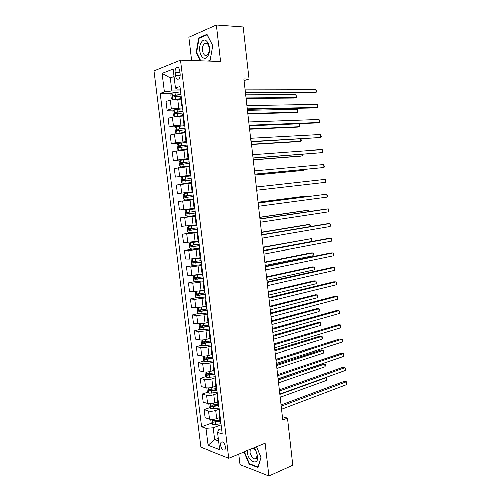 <?xml version="1.0" encoding="UTF-8"?>
<svg xmlns="http://www.w3.org/2000/svg" width="501" height="501" viewBox="0 0 501 501"><rect width="100%" height="100%" fill="white"/><g stroke="black" fill="none" stroke-linecap="round" stroke-linejoin="round"><path stroke-width="0.75" d="M225.544 447.055C224.461 442.884 222.945 441.337 221.004 442.402L220.54 445.182C221.611 449.341 223.127 450.887 225.081 449.823L225.544 447.055M238.833 454.069L240.092 464.565L268.837 475.95L292.772 465.147L287.461 418.147L282.345 416.694M153.895 70.835L200.901 447.261L228.788 458.202L180.466 60.076L153.895 70.835M180.466 60.076L220.615 61.404L216.382 25.05L188.839 37.306L191.614 60.446M244.15 80.561L249.141 78.97L243.962 78.895L282.727 420.001L287.461 418.147M175.062 72.532L175.444 75.651C176.045 78.67 177.154 79.753 178.769 78.907C179.84 77.855 180.272 76.19 180.084 73.904L179.702 70.76C179.101 67.748 177.999 66.658 176.396 67.491C175.312 68.549 174.868 70.228 175.062 72.532L179.928 72.632M173.991 76.421L170.202 77.849L171.812 90.925L164.322 91.915L160.107 93.386L201.602 426.827L211.585 423.182M164.322 91.915L162.023 73.34L173.083 69L175.413 88.038L177.166 89.072L180.241 89.078M221.617 428.699L218.805 429.752L217.578 432.432L222.275 434.079L179.922 86.46L175.413 88.038M217.578 432.432L219.701 449.76L208.109 445.326L206.005 428.374L201.602 426.827M216.382 25.05L243.267 27.016L249.141 78.97M268.837 475.95L265.042 443.297L228.788 458.202M174.173 77.899L170.202 77.849L162.023 73.34M218.311 438.394L214.691 439.778L218.655 441.237M180.466 90.925L171.812 90.925M180.767 99.098L170.202 100.094L165.963 101.484L167.046 110.251L173.922 110.114M182.533 107.915L171.298 108.942L167.046 110.251M182.84 116.063L172.3 117.096L168.048 118.33L169.125 127.054L176.114 126.791M184.593 124.83L173.384 125.908L169.125 127.054M184.9 132.953L174.386 134.017L170.121 135.095L171.198 143.787L179.014 143.355M186.648 141.677L175.469 142.791L171.198 143.787M186.948 149.774L176.465 150.876L172.194 151.797L173.265 160.452L185.677 159.543M188.689 158.448L173.265 160.452M188.99 166.526L174.248 168.424L175.319 177.041L190.787 175.638M190.724 175.15L175.319 177.041M191.025 183.203L176.302 184.982L177.36 193.561L192.766 191.889M192.753 191.777L177.36 193.561M193.718 199.73L178.343 201.465L193.712 199.667M194.1 208.422L179.402 210.013L178.343 201.465M195.734 216.257L180.373 217.885L195.678 215.825M196.11 224.918L181.431 226.396L180.373 217.885M197.738 232.715L182.402 234.236L195.778 232.195M198.114 241.35L183.447 242.709L182.402 234.236M199.736 249.097L188.745 250.494L184.418 250.513L192.303 249.172M200.106 257.714L189.798 259.011L185.458 258.954L184.418 250.513M201.721 265.417L190.762 266.858L186.422 266.726L193.179 265.461L201.627 264.609M202.097 274.003L191.808 275.337L187.462 275.13L186.422 266.726M203.7 281.662L192.772 283.146L188.42 282.871L195.014 281.518M204.076 290.229L193.812 291.588L189.459 291.244L188.42 282.871M205.673 297.844L194.77 299.366L190.411 298.953L196.855 297.513M206.043 306.387L195.803 307.777L191.445 307.288L190.411 298.953M207.639 313.958L204.039 314.835L196.761 315.524L192.397 314.96L198.697 313.444M208.003 322.475L205.066 323.22L197.795 323.897L193.424 323.264L192.397 314.96M209.593 330.002L206.011 330.942L198.747 331.606L194.369 330.91L200.538 329.314M209.957 338.494L207.032 339.29C204.233 339.972 201.815 340.185 199.774 339.947L195.396 339.171L194.369 330.91M211.541 345.984L207.971 346.98C205.178 347.681 202.761 347.894 200.719 347.625L196.336 346.786L202.385 345.114M211.904 354.451L208.986 355.297C206.199 356.011 203.788 356.224 201.74 355.929L197.356 355.015L196.336 346.786M213.476 361.897L209.925 362.956C207.145 363.688 204.727 363.895 202.686 363.576L198.296 362.599L204.226 360.858M213.839 370.339L210.934 371.235C208.159 371.986 205.748 372.193 203.707 371.848L199.31 370.796L198.296 362.599M215.411 377.741L211.867 378.862C209.099 379.633 206.688 379.833 204.646 379.464L200.243 378.349L206.068 376.533M215.768 386.165L212.875 387.104C210.113 387.899 207.708 388.093 205.66 387.699L201.258 386.509L200.243 378.349M217.334 393.523L213.808 394.7C211.046 395.514 208.641 395.709 206.594 395.283L202.185 394.03L207.909 392.145M217.691 401.921L214.81 402.91C212.055 403.743 209.656 403.931 207.602 403.487L203.193 402.159L202.185 394.03M219.244 409.242L215.737 410.476C212.988 411.321 210.589 411.509 208.535 411.039L204.12 409.649L209.75 407.695M219.607 417.615L216.739 418.654C213.996 419.519 211.597 419.706 209.543 419.205L205.122 417.746L204.12 409.649M221.154 424.892L213.226 427.829L214.691 439.778L208.109 445.326M181.143 96.518L180.51 96.994L181.606 105.968M160.107 93.386L171.73 93.361M216.275 421.473L219.914 420.145M215.443 405.722L218.041 404.814M214.785 389.884L216.169 389.427M182.251 105.573L181.612 106.018L182.333 106.268M183.266 113.921L182.627 114.328L183.717 123.271M184.362 122.939L183.723 123.309L184.431 123.503M185.376 131.249L184.731 131.588L185.821 140.499M186.472 140.23L185.821 140.53L186.522 140.656M187.48 148.503L186.823 148.766L187.906 157.652M188.57 157.439L187.913 157.677L188.601 157.74M189.572 165.674L188.915 165.875L189.992 174.73M190.656 174.58L189.992 174.743L190.674 174.749M191.658 182.777L190.987 182.909L192.065 191.739L192.741 191.683M192.735 191.645L192.065 191.739M193.73 199.805L193.054 199.874L193.724 199.786M194.808 208.629L194.131 208.66L193.054 199.874M195.797 216.758L195.114 216.758L195.778 216.614M196.868 225.544L196.185 225.513L195.114 216.77M197.851 233.641L197.162 233.572L197.82 233.366M198.916 242.39L198.227 242.284L197.169 233.591M199.899 250.444L199.204 250.312L199.849 250.049M200.964 259.155L200.262 258.992L199.21 250.343M201.941 267.183L201.239 266.983L201.872 266.657M202.993 275.857L202.291 275.625L201.245 267.02M203.97 283.842L203.262 283.579L203.888 283.197M205.022 292.478L204.314 292.183L203.268 283.622M205.992 300.437L205.278 300.105L205.898 299.667M207.038 309.036L206.324 308.672L205.285 300.162M208.003 316.951L207.282 316.563L207.896 316.068M209.042 325.518L208.322 325.093L207.289 316.626M210.007 333.403L209.28 332.952L209.881 332.395M211.046 341.926L210.32 341.444L209.293 333.021M212.004 349.779L211.272 349.266L211.867 348.658M213.038 358.271L212.305 357.727L211.278 349.347M213.99 366.093L213.251 365.517L213.839 364.847M215.017 374.541L214.278 373.94L213.263 365.598M215.969 382.332L215.223 381.693L215.799 380.973M216.996 390.749L216.244 390.079L215.236 381.787M217.935 398.502L217.19 397.807L217.76 397.03M218.956 406.881L218.204 406.154L217.202 397.907M219.901 414.603L219.144 413.845L219.707 413.018M206.005 428.374L213.226 427.829M220.916 422.95L220.158 422.161L219.156 413.958M208.93 61.016L210.069 60.583L212.787 45.779L206.988 34.394L198.69 37.995L196.173 52.542L200.25 60.734M244.1 451.908L249.285 464.095L257.934 467.452L260.971 457.313L256.437 446.836M196.693 52.561L196.173 52.542M199.767 38.057L198.69 37.995M249.899 463.832L249.285 464.095M245.559 92.986L314.114 92.842L316.175 92.303L245.496 92.403M315.862 89.266L316.588 91.551L316.175 92.303L315.862 89.266L245.121 89.097M179.258 99.11L180.755 98.96M176.064 99.185L180.723 98.716M172.563 99.574L171.267 98.841L170.766 94.783L172.012 92.948L180.579 91.858M246.185 98.453L294.237 98.052L296.166 97.545L295.853 94.614L245.772 94.821M180.892 94.439L172.864 95.403C172.35 96.192 172.463 96.718 173.202 96.975L181.093 96.067M174.229 96.787L174.454 95.397L180.924 94.695M246.123 97.933L296.166 97.545L296.611 96.812L295.853 94.614M247.419 109.356L315.699 107.934L317.766 107.446L247.369 108.867M317.446 104.421L318.041 105.46L317.766 107.446L317.446 104.421L246.993 105.579M249.273 125.657L317.277 122.97L319.344 122.532L249.229 125.269M319.024 119.52L319.619 120.516L319.344 122.532L319.024 119.52L248.859 122M251.12 141.889L320.916 137.562L251.089 141.608M320.602 134.556L321.316 136.71L320.916 137.562L320.602 134.556L250.713 138.345M175.381 116.514L182.784 115.631M179.803 116.144L182.809 115.831M174.855 116.583L173.34 115.687L172.845 111.648L174.091 109.876L182.64 108.805M247.939 113.89L295.809 112.644L297.738 112.186L297.425 109.262L247.538 110.358M182.953 111.372L174.93 112.337L175.281 113.902L183.153 112.994M176.346 113.714L176.509 112.299L182.984 111.585M247.889 113.458L297.738 112.186L298.051 110.251L297.425 109.262M184.7 125.676L176.164 126.728L174.912 128.444L175.406 132.464L176.991 133.448L184.838 132.477M176.991 133.448L178.237 133.391M178.594 133.347L184.856 132.633M249.686 129.264L297.369 127.179L299.304 126.772L298.991 123.86L249.291 125.832M185.007 128.231L176.985 129.202L177.348 130.748L185.207 129.847M178.456 130.573L178.55 129.139L185.032 128.406M249.642 128.92L299.304 126.772L299.611 124.812L298.991 123.86M186.748 142.478L178.224 143.505L176.972 145.171L177.46 149.173L179.051 150.2L186.886 149.248M179.051 150.2L186.898 149.367M251.427 144.582L298.928 141.664L300.863 141.301L300.619 139.009M187.055 145.021L179.032 145.991L179.408 147.532L187.249 146.63M180.567 147.357L180.585 145.904L187.073 145.152M251.396 144.326L300.863 141.301L301.295 140.474L300.944 138.99M252.955 158.059L322.481 152.529L252.936 157.871M322.168 149.542L322.75 150.457L322.481 152.529L322.168 149.542L252.567 154.621M188.783 159.205L180.279 160.214L179.02 161.823L179.515 165.806L181.099 166.877L188.921 165.95M181.099 166.877L188.927 166.025M253.155 159.838L300.481 156.093L302.416 155.78L302.253 154.264M189.09 161.742L181.074 162.712L181.462 164.24L189.284 163.345M182.69 164.071L182.614 162.593L189.102 161.829M253.137 159.669L302.416 155.78L302.767 154.227M207.89 55.836C212.875 48.315 205.767 34.387 201.252 42.666C196.461 50.125 203.274 63.821 207.89 55.836M208.122 53.801C210.946 49.637 208.003 40.907 204.69 43.549L203.581 44.796C200.807 49.004 203.75 57.634 207.07 54.972L208.122 53.801M200.769 60.746L196.636 52.448L199.085 38.358L207.12 34.87L212.743 45.898L210.107 60.239L208.128 60.99M247.312 450.587L247.4 452.165C248.296 462.047 258.873 466.168 257.476 455.872L255.748 450.449L253.926 447.869M250.412 449.309L250.118 452.259C251.565 457.726 253.65 459.755 256.374 458.34L257.026 454.789L255.842 451.094L253.105 448.201M260.896 457.125L257.952 466.951L249.573 463.701L244.482 451.752M254.784 174.16L324.047 167.447L254.777 174.072M323.734 164.466L324.435 166.532L324.047 167.447L323.734 164.466L254.408 170.835M256.243 186.979L325.293 179.333L325.6 182.301L256.606 190.205M325.293 179.333L325.988 181.356L325.6 182.301M258.071 203.062L326.84 194.15L327.153 197.106L258.435 206.268M258.059 202.98L326.84 194.15L327.535 196.129L327.153 197.106M259.887 219.075L328.387 208.904L328.694 211.848L260.251 222.269M259.869 218.899L326.314 209.049L328.387 208.904L328.95 209.668L328.694 211.848M261.704 235.019L329.927 223.603L330.234 226.54L262.061 238.2M261.672 234.756L327.854 223.703L329.927 223.603L330.485 224.329L330.234 226.54M190.812 175.864L182.326 176.853L181.061 178.4L181.55 182.37L183.141 183.485L191.62 182.508M183.141 183.485L191.626 182.539M254.884 175.031L302.028 170.472L303.963 170.202L303.888 169.463M191.119 178.387L183.103 179.358L183.504 180.874L191.313 179.984M184.831 180.711L184.631 179.214L191.125 178.431M254.877 174.949L303.963 170.202L304.339 169.419M192.835 192.453L184.362 193.417L183.097 194.914L183.579 198.866L185.176 200.031L193.636 199.066M193.142 194.964L185.126 195.935L185.539 197.438L193.336 196.555M187.098 197.262C186.278 196.999 186.128 196.498 186.648 195.766L193.142 194.97M194.839 208.936L186.391 209.919L185.12 211.359L185.602 215.292L187.199 216.495L195.647 215.555M186.391 209.919L194.845 208.967M306.806 196.668L306.737 196.035L304.796 196.217L257.977 202.241M195.152 211.472L187.142 212.443L187.568 213.94L195.346 213.05M195.34 213.013L189.159 213.727C188.32 213.495 188.144 213 188.652 212.249L187.142 212.443M307.188 196.617L306.737 196.035L257.984 202.31M196.173 225.425L188.407 226.346L187.136 227.73L187.618 231.65L189.215 232.896L197.651 231.976M188.407 226.346L196.179 225.494M308.416 211.704L308.272 210.314L306.33 210.451L259.687 217.277M197.156 227.911L189.146 228.882L189.585 230.366L197.344 229.483M197.338 229.402L191.169 230.128L190.361 229.214M308.923 211.629L308.272 210.314L259.706 217.428M198.164 241.764L190.418 242.703L189.14 244.037L189.622 247.939L191.225 249.229L199.642 248.327M190.418 242.703L198.177 241.877M310.025 226.677L309.793 224.542L307.852 224.63L261.39 232.251M199.147 244.275L191.144 245.252L191.595 246.724L199.342 245.847M199.323 245.722L193.173 246.461L192.365 245.596M310.407 226.615L310.382 225.237L309.793 224.542L261.416 232.489M263.507 250.901L331.462 238.251L331.768 241.175L263.864 254.07M263.463 250.544L329.382 238.301L331.462 238.251L332.013 238.939L331.768 241.175M200.168 258.184L192.422 258.992L200.15 258.034M192.39 259.03L191.144 260.269L191.62 264.159L193.179 265.461L192.422 258.992M263.457 250.481L311.622 241.538L311.315 238.714L263.081 247.168M201.133 260.576L193.135 261.547L193.599 263.012L201.321 262.136M201.302 261.979L195.171 262.718L194.363 261.904M311.622 241.538L312.023 240.505L311.315 238.714L263.119 247.488M265.305 266.72L332.99 252.842L333.29 255.754L265.662 269.876M265.254 266.269L330.91 252.842L332.99 252.842L333.534 253.493L333.29 255.754M195.171 281.65L194.382 275.249L193.135 276.439L193.611 280.31L195.215 281.687L203.6 280.823M194.657 275.224L202.147 274.429M198.916 274.636L202.122 274.235M265.154 265.417L313.131 255.654L312.831 252.836L310.889 252.836L264.772 262.029M203.112 276.809L195.121 277.779L195.59 279.232L203.3 278.362M203.274 278.161L197.156 278.913L196.354 278.143M313.131 255.654L313.413 253.462L312.831 252.836L264.816 262.43M267.096 282.47L334.511 267.377L334.812 270.277L267.453 285.614M267.033 281.931L332.432 267.327L334.511 267.377L335.05 267.991L334.812 270.277M196.198 291.557L195.114 292.54L195.59 296.398L197.194 297.813L205.567 296.968M199.072 291.238L204.12 290.599M202.46 290.58L204.089 290.373M266.845 280.291L314.641 269.713L314.34 266.908L312.399 266.858L266.457 276.834M205.078 292.972L197.093 293.943L197.576 295.383L205.266 294.519M205.241 294.281L199.135 295.039L198.333 294.3M314.641 269.713L314.916 267.496L314.34 266.908L266.507 277.316M268.88 298.164L336.027 281.863L336.328 284.75L269.231 301.289M268.805 297.531L333.948 281.762L336.027 281.863L336.566 282.439L336.328 284.75M197.995 307.796L197.087 308.578L197.563 312.417L199.173 313.876L207.527 313.05M202.961 307.113L206.08 306.706M205.51 306.512L206.049 306.443M268.53 295.108L316.144 283.723L315.849 280.923L313.902 280.836L268.129 291.582M207.038 309.067L199.06 310.038L199.548 311.472L207.226 310.607M207.195 310.332L201.101 311.102L200.312 310.395M316.144 283.723L316.532 282.602L315.849 280.923L268.192 292.146M270.653 313.789L337.536 296.285L337.837 299.166L271.01 316.908M270.571 313.062L335.457 296.147L337.536 296.285L338.069 296.83L337.837 299.166M199.767 323.959L199.054 324.548L199.523 328.368L201.139 329.865L209.474 329.057M205.736 323.051L208.04 322.75M270.208 309.868L317.647 297.682L317.346 294.895L315.398 294.757L269.801 306.274M208.341 325.18L201.327 325.957L201.02 326.063L201.515 327.491L209.18 326.627M209.142 326.314L203.062 327.09L202.279 326.42M317.647 297.682L317.91 295.421L317.346 294.895L269.87 306.919M272.425 329.351L339.039 310.664L339.34 313.532L272.776 332.457M272.331 328.537L336.96 310.47L339.039 310.664L339.572 311.165L339.34 313.532M201.515 340.054L201.014 340.448L201.483 344.256L203.093 345.796L211.422 345.007M208.303 338.945L209.988 338.72M271.88 324.573L319.137 311.591L318.836 308.81L316.889 308.635L271.461 320.909M210.282 341.143L203.287 341.914L202.974 342.02L203.475 343.442L211.128 342.584M211.084 342.233L205.015 343.016L204.239 342.377M319.137 311.591L319.4 309.305L318.836 308.81L271.548 321.636M274.185 344.851L340.542 324.98L340.843 327.842L274.535 347.938M274.078 343.949L338.463 324.748L340.542 324.98L341.068 325.45L340.843 327.842M275.938 360.288L342.033 339.252L342.333 342.095L276.289 363.369M275.826 359.298L339.954 338.964L342.552 339.678L342.333 342.095M277.686 375.662L343.523 353.462L343.824 356.299L278.036 378.731M277.56 374.585L341.444 353.136L344.037 353.863L343.824 356.299M279.426 390.974L345.007 367.628L345.302 370.452L279.771 394.03M279.295 389.816L342.922 367.252L345.515 367.985L345.302 370.452M203.256 356.067L203.431 360.075L205.047 361.653L213.357 360.883M210.739 354.789L211.923 354.627M273.546 339.221L320.621 325.45L320.327 322.682L318.379 322.456L273.12 335.488M212.217 357.044L204.915 357.914L205.429 359.33L213.063 358.472M212.656 358.134L206.963 358.879L206.199 358.265M320.621 325.45L321.003 324.241L320.884 323.139L320.327 322.682L273.214 336.296M204.972 372.011L205.372 375.831L206.988 377.453L215.28 376.696M213.069 370.577L213.858 370.471M275.199 353.812L322.105 339.258L321.811 336.497L319.857 336.234L274.773 350.017M214.146 372.876L206.857 373.74L207.37 375.149L214.578 374.353M214.278 373.959L208.898 374.673L208.147 374.084M322.105 339.258L322.481 338.025L322.362 336.923L321.811 336.497L274.874 350.9M206.85 387.88L207.301 391.519L208.917 393.185L217.202 392.446M215.324 386.309L215.781 386.246M276.853 368.348L323.583 353.017L323.289 350.268L321.335 349.961L276.414 364.484M216.069 388.638L208.785 389.502L209.305 390.905L216.25 390.147M216.2 389.684L210.827 390.404L210.082 389.841M323.583 353.017L323.953 351.758L323.834 350.656L323.289 350.268L276.527 365.448M208.798 403.693L209.224 407.15L210.846 408.847L219.112 408.133M278.5 382.833L325.055 366.726L324.761 363.989L322.807 363.638L278.055 378.9M217.985 404.338L210.702 405.203L211.234 406.593L218.167 405.841M218.11 405.34L212.75 406.067L212.017 405.534M325.055 366.726L325.418 365.436L325.299 364.346L324.761 363.989L278.174 379.94M281.161 406.223L346.485 381.737L346.78 384.549L281.506 409.267M281.017 404.977L344.4 381.317L346.993 382.063L346.78 384.549M210.739 419.437L211.14 422.712L212.762 424.447L215.618 424.529L221.016 423.752M219.895 419.976L212.618 420.834L213.157 422.218L220.077 421.473M220.008 420.934L213.157 422.218M280.14 397.262L326.52 380.384L326.226 377.66L279.815 394.381M325.619 377.535L326.765 377.986L326.52 380.384M178.738 107.984L177.655 99.123M180.817 124.968L179.734 116.144M182.884 141.877L181.807 133.097M184.944 158.717L183.873 149.968M186.992 175.482L185.927 166.777M189.034 192.177L187.975 183.504M191.069 208.804L190.011 200.168M193.092 225.356L192.04 216.758M195.108 241.839L194.062 233.278M197.118 258.253L196.073 249.723M199.116 274.598L198.077 266.106M201.108 290.874L200.074 282.42M203.087 307.082L202.06 298.659M205.066 323.22L204.039 314.835M207.032 339.29L206.011 330.942M208.986 355.297L207.971 346.98M210.934 371.235L209.925 362.956M212.875 387.104L211.867 378.862M214.81 402.91L213.808 394.7M216.739 418.654L215.737 410.476M171.298 108.942L170.202 100.094M173.384 125.908L172.3 117.096M175.469 142.791L174.386 134.017M177.542 159.606L176.465 150.876M179.602 176.352L178.531 167.653M181.663 193.023L180.592 184.362M183.704 209.625L182.646 201.001M185.746 226.158L184.687 217.572M187.775 242.622L186.723 234.067M189.798 259.011L188.745 250.494M191.808 275.337L190.762 266.858M193.812 291.588L192.772 283.146M195.803 307.777L194.77 299.366M197.795 323.897L196.761 315.524M199.774 339.947L198.747 331.606M201.74 355.929L200.719 347.625M203.707 371.848L202.686 363.576M205.66 387.699L204.646 379.464M207.602 403.487L206.594 395.283M209.543 419.205L208.535 411.039M180.103 75.726L175.444 75.651M171.981 92.998L172.782 99.536M175.431 96.637L175.745 99.204M174.912 92.422L175.231 95.008M174.642 95.34L173.002 95.347M174.06 109.919L174.88 116.583M177.504 113.577L177.824 116.144M176.991 109.381L177.31 111.948M176.715 112.243L175.081 112.28M176.133 126.772L176.947 133.423M179.571 130.442L179.89 132.997M179.064 126.265L179.377 128.826M178.776 129.07L177.147 129.139M178.193 143.549L179.007 150.175M181.631 147.231L181.944 149.78M181.124 143.073L181.437 145.622M180.836 145.829L179.214 145.923M180.247 160.257L181.061 166.852M183.679 163.959L183.992 166.489M183.172 159.813L183.485 162.355M182.878 162.512L181.268 162.637M182.295 176.891L183.103 183.46M185.721 180.604L186.034 183.134M185.22 176.484L185.527 179.014M184.919 179.126L183.31 179.283M184.33 193.455L185.132 199.999M187.756 197.187L188.063 199.705M187.249 193.085L187.562 195.597M186.948 195.672L185.345 195.853M186.359 209.957L187.161 216.47M189.779 213.702L190.086 216.2M189.278 209.612L189.585 212.117M189.159 213.727L187.568 213.94M188.376 226.383L189.171 232.865M191.795 230.141L192.096 232.633M191.294 226.07L191.601 228.562M191.169 230.128L189.585 230.366M190.386 242.741L191.182 249.197M193.799 246.511L194.106 248.997M193.305 242.459L193.605 244.945M193.173 246.461L191.595 246.724M195.797 262.812L196.098 265.286M195.302 258.779L195.609 261.253M195.171 262.718L193.599 263.012M197.789 279.051L198.089 281.512M197.294 275.03L197.594 277.491M197.156 278.913L195.59 279.232M196.386 291.544L197.156 297.776M199.767 295.214L200.068 297.669M199.279 291.213L199.58 293.667M199.135 295.039L197.576 295.383M198.383 307.771L199.129 313.839M201.74 311.315L202.041 313.758M201.264 307.439L201.552 309.775M201.101 311.102L199.548 311.472M200.369 323.934L201.095 329.833M203.707 327.347L204.007 329.777M203.249 323.596L203.519 325.813M203.062 327.09L201.515 327.491M202.348 340.022L203.055 345.759M205.66 343.317L205.961 345.734M205.222 339.691L205.479 341.782M205.015 343.016L203.475 343.442M204.32 356.048L205.003 361.616M207.614 359.211L207.909 361.622M207.182 355.716L207.427 357.689M206.963 358.879L205.429 359.33M206.28 372.005L206.944 377.41M209.556 375.049L209.844 377.447M209.136 371.673L209.368 373.533M208.898 374.673L207.37 375.149M208.234 387.899L208.879 393.141M211.485 390.818L211.779 393.21M211.084 387.561L211.303 389.302M210.827 390.404L209.305 390.905M210.182 403.725L210.802 408.803M213.407 406.518L213.702 408.897M213.025 403.393L213.226 405.015M212.75 406.067L211.234 406.593M212.117 419.487L212.725 424.403M215.324 422.155L215.618 424.529M214.96 419.149L215.142 420.658M222.275 441.907L221.004 442.402M178.3 67.541L176.396 67.491M174.454 95.39L172.864 95.403M176.509 112.299L174.93 112.337M178.55 129.139L176.985 129.202M180.585 145.904L179.032 145.991M182.614 162.593L181.074 162.712M207.308 43.687L204.69 43.549M255.51 450.518L255.26 449.61M255.842 451.094L255.748 450.449M184.631 179.214L183.103 179.358M186.648 195.766L185.126 195.935M190.399 228.694L189.146 228.882M191.983 245.108L191.144 245.252M193.799 261.428L193.135 261.547M195.678 277.667L195.121 277.779M197.588 293.83L197.093 293.943M199.511 309.931L199.06 310.038M201.44 325.957L201.02 326.063M203.362 341.914L202.974 342.02M205.285 357.808L204.915 357.914M207.207 373.633L206.857 373.74M209.124 389.396L208.785 389.502M211.027 405.09L210.702 405.203M212.931 420.721L212.618 420.834"/></g></svg>
